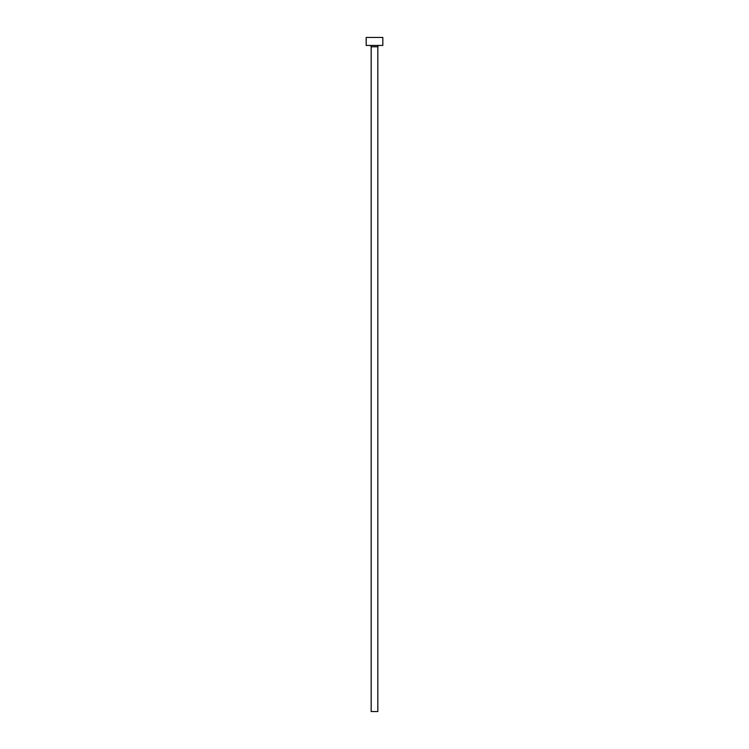 <?xml version="1.0" encoding="UTF-8"?>
<svg xmlns="http://www.w3.org/2000/svg" width="749" height="749" viewBox="0 0 749 749"><rect width="100%" height="100%" fill="white"/><g stroke="black" fill="none" stroke-linecap="round" stroke-linejoin="round"><path stroke-width="1.12" d="M377.833 46.775A1.329 1.329 0 0 1 379.163 45.446A1.329 1.329 0 0 0 377.833 46.775L371.167 46.775L371.167 711.55L377.833 711.55L377.833 46.775L377.833 711.55L371.167 711.55L371.167 46.775A1.329 1.329 0 0 0 369.837 45.446A1.329 1.329 0 0 1 371.167 46.775L377.833 46.775M366.177 37.45L366.177 45.446L382.823 45.446L382.823 37.45L366.177 37.45L366.177 45.446L382.823 45.446L382.823 37.45L366.177 37.45"/></g></svg>
